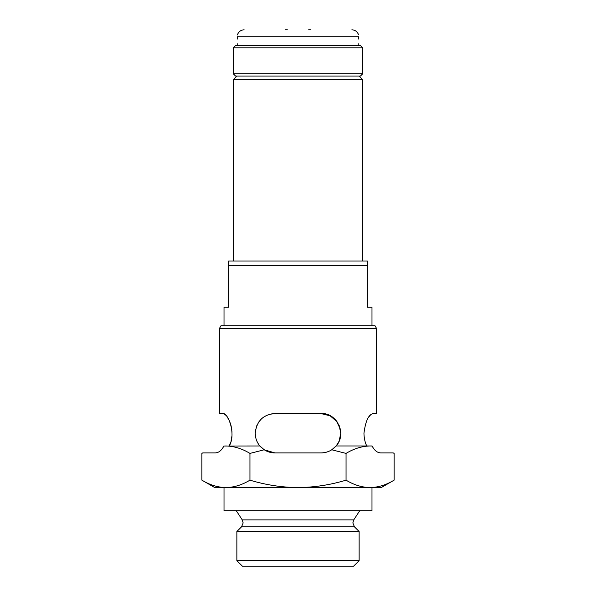 <?xml version="1.0" encoding="UTF-8"?>
<svg xmlns="http://www.w3.org/2000/svg" width="596" height="596" viewBox="0 0 596 596"><rect width="100%" height="100%" fill="white"/><g stroke="black" fill="none" stroke-linecap="round" stroke-linejoin="round"><path stroke-width="0.89" d="M371.472 414.213L373.133 413.602C368.596 414.496 365.534 421.044 363.955 433.255C364.074 438.187 365.013 442.426 366.756 445.972M325.938 414.205L328.761 415.151M331.622 416.649L335.287 419.636M336.248 420.709L340.316 429.023M340.77 432.77L340.756 434.104M224.528 414.213L225.66 415.151M226.949 416.656L228.864 419.763M229.199 420.441L230.57 423.898M230.913 425.037L231.837 429.723M231.948 430.863L232.008 434.7M270.182 414.175L274.883 413.602L271.068 413.974M267.448 415.062L264.14 416.798M261.421 418.928L258.776 421.983M257.234 424.605L256.176 427.228M255.654 429.18L255.23 433.255L255.624 437.203M269.884 414.25L274.883 413.602C263.164 414.496 256.608 421.044 255.23 433.255C255.334 438.187 256.883 442.426 259.893 445.972L223.858 446.032C221.563 450.494 218.687 452.781 215.238 452.908C218.687 452.781 221.563 450.494 223.858 446.032L225.914 445.972C234.086 446.166 242.103 448.646 249.947 453.407L249.947 480.152C265.704 484.928 281.722 487.401 298 487.588C314.472 487.372 330.489 484.898 346.053 480.152C353.897 484.921 361.914 487.394 370.086 487.588C378.274 487.386 386.282 484.913 394.112 480.152L394.112 453.407L393.233 452.908L394.112 453.407M219.388 328.523L220.989 325.744L375.011 325.744L376.612 328.523L219.388 328.523L219.388 413.602L222.867 413.602C227.873 412.32 236.448 433.962 229.244 445.972M359.135 560.65L353.584 566.2L242.416 566.2L236.865 560.65L359.135 560.65L359.135 531.52L236.865 531.52L236.865 560.65M224.014 487.588L224.014 510.712L371.986 510.712L371.986 487.588M259.7 445.741L260.906 447.075M255.729 437.65L255.244 434.104M255.237 432.741L255.677 429.06M263.745 417.058L267.023 415.241M256.72 440.772L257.457 442.344M274.883 413.602L321.117 413.602C336.636 412.32 347.282 433.962 336.107 445.972L370.086 445.972C361.891 446.173 353.882 448.654 346.053 453.407L346.053 480.152M373.133 413.602L376.612 413.602L376.612 328.523M372.001 445.972L370.086 445.972L372.142 446.032C374.437 450.494 377.313 452.781 380.762 452.908L393.233 452.908M369.051 416.656L370.339 415.151M298 452.908L321.117 452.908C326.019 452.804 330.244 451.261 333.782 448.281C330.266 451.247 326.049 452.789 321.117 452.908L274.883 452.908A19.653 19.653 0 0 1 264.237 449.779L274.883 452.908C269.973 452.796 265.749 451.254 262.218 448.281L264.125 449.704M215.238 452.908L202.752 452.908L201.888 453.407L201.888 480.152C209.732 484.921 217.741 487.394 225.914 487.588C234.109 487.386 242.118 484.913 249.947 480.152M225.914 445.972L223.858 446.032M340.271 437.65L339.392 440.489M337.187 444.571L336.226 445.823M231.896 436.227L231.114 440.727M230.779 441.934L229.311 445.823M333.782 448.281L336.047 446.039M336.42 445.584L339.035 441.331M339.072 441.249L340.77 433.367L339.154 425.447M337.142 421.879L330.177 415.814L321.117 413.602M340.77 433.255L340.763 433.873M340.167 438.105L339.236 440.869M338.751 441.934L336.353 445.674M346.053 453.407L331.763 449.779A19.653 19.653 0 0 1 321.117 452.908M259.893 445.972L264.237 449.779L249.947 453.407M336.107 445.972L331.763 449.779M201.888 480.152L214.769 487.588L381.231 487.588L394.112 480.152M359.038 76.042L362.74 79.737L233.26 79.737L233.26 261.003M228.64 265.63L228.64 261.003L367.36 261.003L367.36 265.63L228.64 265.63L228.64 307.245L224.014 307.245L224.014 325.744M371.986 325.744L371.986 307.245L367.36 307.245L367.36 265.63M360.424 76.042L235.576 76.042L233.26 73.733L362.74 73.733L360.424 76.042M233.26 47.836L235.576 45.52L360.424 45.52L362.74 47.836L233.26 47.836L233.26 73.733M358.628 39.045C358.822 45.013 358.822 45.013 358.628 39.045L358.673 36.736C358.397 33.696 358.397 33.696 358.673 36.736C358.397 33.696 358.397 33.696 358.673 36.736L358.628 39.045M237.372 39.045C237.178 45.013 237.178 45.013 237.372 39.045L237.327 36.736C237.603 33.696 237.603 33.696 237.327 36.736L358.673 36.736M310.486 29.8L308.639 29.8M244.129 29.8C240.97 29.964 238.795 31.506 237.588 34.426L237.469 34.926M287.361 29.8L285.514 29.8M354.471 526.857L241.529 526.857L243.161 522.93L242.259 519.906L353.741 519.906L352.839 522.93L354.471 526.857L359.135 531.52M353.741 519.906L359.731 510.712M241.529 526.857L236.865 531.52M242.259 519.906L236.269 510.712M202.752 452.908L201.888 453.407M362.74 79.737L362.74 261.003M236.962 76.042L233.26 79.737M362.74 47.836L362.74 73.733M358.412 34.426C357.205 31.506 355.03 29.964 351.871 29.8M358.807 43.672L358.807 45.52M237.193 43.672L237.193 45.52"/></g></svg>
